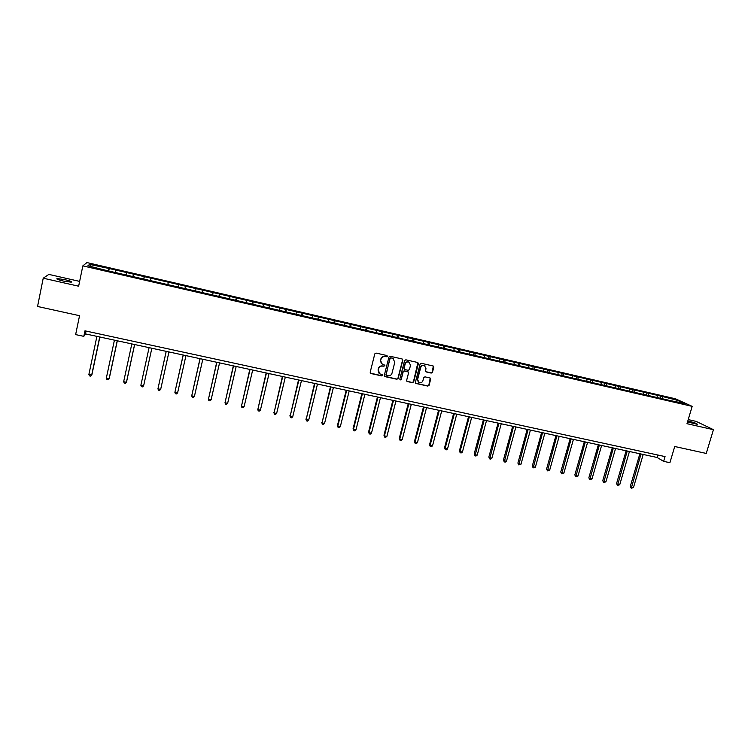 <?xml version="1.0" encoding="UTF-8"?>
<svg xmlns="http://www.w3.org/2000/svg" width="751" height="751" viewBox="0 0 751 751"><rect width="100%" height="100%" fill="white"/><g stroke="black" fill="none" stroke-linecap="round" stroke-linejoin="round"><path stroke-width="1.13" d="M387.366 356.387L386.972 355.552L376.073 353.083L374.796 353.871L370.177 372.271L370.938 373.519L381.686 375.894L382.569 375.34L382.193 374.524L379.968 373.923L378.241 370.187L378.626 368.666C379.321 366.732 380.682 365.878 382.691 366.122L384.963 365.878L384.578 365.052L382.409 364.479L380.635 360.705L381.02 359.175C381.724 357.232 383.076 356.387 385.085 356.631L387.366 356.387M381.424 363.775L380.447 360.518L380.832 358.987C381.527 357.054 382.879 356.209 384.887 356.453L386.277 356.763L387.047 355.599M370.337 373.116L381.489 375.697L382.287 374.58M378.955 373.172L378.053 369.999L378.438 368.469C379.133 366.544 380.485 365.69 382.494 365.934L383.883 366.244L384.662 365.099M687.522 421.94L697.275 424.296C697.247 423.63 694.224 422.531 688.226 420.992L687.832 420.898M65.046 279.682L57.16 278.565C55.996 278.931 58.062 279.757 63.356 281.052L71.223 282.169C72.359 281.794 70.303 280.968 65.046 279.682M431.215 373.078L432.473 372.289L433.796 367.201L433.233 366.019L421.358 363.315L420.1 364.104L415.406 382.287L415.941 383.451L427.835 386.098L429.084 385.319L430.67 379.189L430.135 378.025L424.953 376.842L423.695 377.631L422.907 380.682C422.165 382.512 420.87 383.16 419.03 382.606L417.603 379.499L420.691 367.53C421.414 365.718 422.691 365.07 424.512 365.577L426.005 368.732L425.488 370.722L426.042 371.895L431.215 373.078L432.229 372.102L433.318 366.056M79.634 281.39L48.843 274.397L43.229 278.199L37.55 306.464L79.55 315.702L75.635 334.599L83.812 336.354L84.966 330.825L665.057 456.589L663.64 461.358L669.901 462.71L674.736 446.507L706.24 453.435L713.45 429.675L696.139 421.386L688.226 419.593M43.229 278.199L78.639 286.206L82.835 265.882L692.178 406.366L686.987 423.695L713.45 429.675M402.818 360.198L402.076 358.959L390.201 356.274L388.934 357.063L384.287 375.397L385.038 376.636L396.894 379.255L398.152 378.466L402.818 360.198L402.386 359.091M405.831 359.804L417.622 362.47L418.363 363.709L413.67 381.902L412.412 382.691L407.183 381.508L406.648 380.353L408.544 372.965L407.802 371.736L404.451 370.985L403.193 371.773L401.222 379.471L400.199 379.968L399.823 379.161L404.573 360.602L405.831 359.804M82.835 265.882L86.909 262.568L675.421 398.781L692.178 406.366M660.289 397.88L660.805 396.106L109.252 268.539L89.529 264.39L87.914 265.77L107.337 270.679L167.82 284.629L168.233 282.592M660.805 396.106L677.346 400.292L684.199 403.4L670.671 400.659L178.644 287.135L167.82 284.629L168.318 282.207M657.275 397.185L657.069 395.608M648.742 395.223L648.545 393.637M643.391 393.984L643.203 392.397M634.802 392.003L634.623 390.417M629.413 390.755L629.244 389.168M620.767 388.765L620.598 387.178M615.351 387.507L615.182 385.92M606.639 385.498L606.489 383.911M601.175 384.24L601.035 382.653M592.417 382.221L592.276 380.626M586.916 380.945L586.784 379.358M578.092 378.955L577.97 377.321M572.553 377.631L572.44 376.035M563.672 375.688L563.56 373.989M558.096 374.298L557.993 372.703M549.15 372.412L549.056 370.628M543.536 370.938L543.442 369.332M534.534 369.116L534.449 367.258M528.873 367.549L528.798 365.953M519.814 365.803L519.739 363.86M514.106 364.141L514.05 362.545M504.982 362.423L504.925 360.433M499.246 360.715L499.208 359.109M490.046 358.978L490.018 356.978M484.273 357.26L484.254 355.655M475.007 355.514L474.998 353.514M469.197 353.777L469.197 352.172M459.865 352.022L459.875 350.013M454.017 350.276L454.026 348.661M444.611 348.502L444.639 346.493M438.725 346.746L438.753 345.131M429.253 344.953L429.309 342.944M423.329 343.188L423.376 341.574M413.782 341.386L413.857 339.377M407.821 339.612L407.887 337.997M398.208 337.79L398.302 335.781M392.2 336.007L392.285 334.392M382.512 334.167L382.635 332.158M376.476 332.374L376.58 330.759M366.713 330.524L366.854 328.506M360.63 328.722L360.752 327.098M350.792 326.854L350.952 324.836M344.671 325.033L344.812 323.409M334.758 323.155L334.946 321.137M328.6 321.325L328.76 319.701M318.612 319.428L318.818 317.401M312.407 317.589L312.585 315.964M302.343 315.673L302.578 313.646M296.101 313.824L296.298 312.2M285.953 311.89L286.215 309.863M279.672 310.032L279.888 308.408M269.449 308.079L269.731 306.051M263.122 306.211L263.357 304.587M252.815 304.249L253.125 302.221M246.45 302.362L246.713 300.729M236.067 300.381L236.396 298.354M229.656 298.485L229.937 296.852M219.189 296.485L219.545 294.458M212.74 294.58L213.031 292.946M202.188 292.561L202.573 290.524M195.692 290.646L196.011 289.013M185.056 288.609L185.469 286.572M178.513 286.685L178.86 285.042M150.5 280.217L150.876 278.574M143.685 279.062L144.164 277.025M132.983 276.171L133.387 274.528M126.112 275.007L126.619 272.97M115.335 272.097L115.757 270.454M108.407 270.923L108.942 268.886M90.646 266.398L89.529 264.39M83.812 336.354L85.464 333.895L657.144 457.481L663.64 461.358M676.36 401.597L677.346 400.292M662.589 398.415L662.382 396.828M86.055 331.06L85.464 333.895M657.867 455.031L657.144 457.481M108.735 270.998L109.252 268.539M126.337 275.063L126.853 272.613M143.807 279.09L144.333 276.659M184.953 288.591L185.488 286.178M201.991 292.514L202.526 290.111M218.898 296.42L219.442 294.026M235.683 300.297L236.227 297.912M252.345 304.136L252.899 301.761M268.886 307.957L269.44 305.591M285.305 311.74L285.859 309.393M301.611 315.504L302.165 313.158M317.795 319.241L318.358 316.903M333.857 322.939L334.42 320.621M349.806 326.629L350.379 324.31M365.643 330.28L366.216 327.971M381.367 333.904L381.949 331.613M396.979 337.509L397.561 335.228M412.487 341.085L413.069 338.814M427.873 344.634L428.464 342.372M443.184 348.089L443.747 345.911M458.392 351.468L458.927 349.422M473.496 354.838L474.003 352.904M488.479 358.227L488.976 356.368M503.339 361.653L503.837 359.804M518.096 365.061L518.603 363.221M532.759 368.45L533.266 366.61M547.319 371.811L547.826 369.98M561.776 375.143L562.283 373.322M576.139 378.457L576.646 376.645M590.399 381.752L590.915 379.94M604.564 385.019L605.081 383.217M618.636 388.267L619.153 386.474M632.614 391.496L633.131 389.703M646.498 394.697L647.015 392.914M384.446 376.26L396.688 379.058L397.946 378.269L402.602 360.02M390.942 357.955L390.06 358.509L385.976 374.589L386.352 375.406L387.967 375.782C389.966 376.016 391.309 375.171 392.003 373.247L394.801 362.273L392.998 358.48L390.745 357.776L390.06 358.509M386.07 375.162L389.853 358.33M393.712 358.912L392.407 358.283M390.745 357.776L392.2 358.105M406.826 381.236L412.196 382.494L413.454 381.705L417.903 362.583M408.131 371.867L404.245 370.797L402.987 371.585L401.222 379.471M399.926 379.734L401.015 379.274M410.515 365.296L409.013 362.132C407.173 361.616 405.887 362.264 405.165 364.094L404.076 368.328L404.817 369.567L408.168 370.318L409.426 369.53L410.515 365.296M409.539 362.442L408.797 361.954C406.958 361.428 405.671 362.085 404.949 363.906L405.165 364.094M404.282 369.239L403.869 368.14L404.949 363.906M425.704 371.651L430.98 372.881M424.982 365.84L424.277 365.39C422.456 364.883 421.189 365.53 420.466 367.342L420.691 367.53M418.279 382.081L417.378 379.302L420.466 367.342M415.594 383.179L427.601 385.901L428.849 385.113L430.229 378.072M96.898 336.373L88.881 374.486L91.688 375.068L91.932 374.571L99.855 337.011M88.881 374.486L89.51 375.885L90.627 376.12L91.688 375.068L99.714 336.974M114.424 340.156L106.332 378.11L109.12 378.682L109.327 378.185L117.316 340.785M106.332 378.11L106.942 379.499L108.06 379.734L109.12 378.682L117.222 340.757M131.819 343.92L123.662 381.705L126.431 382.278L126.59 381.771L134.645 344.531M123.662 381.705L124.253 383.094L125.351 383.32L126.431 382.278L134.598 344.521M143.732 385.329L151.843 348.248L143.732 385.329M149.083 347.647L140.869 385.282L143.61 385.845L142.53 386.878L141.432 386.652L140.869 385.282M166.187 351.346L157.945 388.821L160.667 389.394L168.956 351.947M166.224 351.355L157.945 388.821L158.48 390.191L159.569 390.417L160.667 389.394M183.15 355.016L174.889 392.341L177.593 392.904L185.948 355.617M183.235 355.035L174.889 392.341L175.415 393.702L176.494 393.928L177.593 392.904M199.991 358.659L191.721 395.843L194.406 396.397L202.808 359.269M200.113 358.678L191.721 395.843L192.218 397.185L193.289 397.41L194.406 396.397M216.71 362.273L208.421 399.307L211.087 399.861L219.555 362.883M216.879 362.301L208.421 399.307L208.9 400.649L209.961 400.865L211.087 399.861M233.317 365.859L225 402.752L227.647 403.306L236.171 366.479M233.514 365.906L225 402.752L225.46 404.085L226.52 404.301L227.647 403.306M249.792 369.417L241.465 406.169L244.094 406.713L252.674 370.046M250.036 369.473L241.465 406.169L241.906 407.493L242.948 407.709L244.094 406.713M266.145 372.956L257.809 409.567L260.419 410.102L269.055 373.585M266.436 373.022L257.809 409.567L258.222 410.881L259.264 411.097L260.419 410.102M282.385 376.467L274.031 412.937L276.621 413.472L285.314 377.096M282.714 376.542L274.031 412.937L274.434 414.242L273.824 412.365M276.621 413.472L275.467 414.458L274.434 414.242M298.513 379.95L290.139 416.279L292.712 416.814L301.461 380.588M298.879 380.034L290.139 416.279L290.524 417.575L289.895 415.707M292.712 416.814L291.548 417.791L290.524 417.575M314.519 383.414L306.136 419.602L308.689 420.128L317.485 384.052M314.932 383.498L306.136 419.602L306.502 420.889L305.854 419.02M308.689 420.128L307.516 421.104L306.502 420.889M330.421 386.849L322.019 422.897L324.554 423.423L333.406 387.497M330.862 386.943L322.019 422.897L322.357 424.184L321.7 422.306M324.554 423.423L323.371 424.39L322.357 424.184M346.202 390.267L337.434 425.582L337.79 426.174L340.306 426.699L349.206 390.914M346.68 390.37L337.79 426.174L338.11 427.45L337.434 425.582M340.306 426.699L339.114 427.657L338.11 427.45M361.869 393.646L353.054 428.821L353.439 429.431L355.946 429.947L364.892 394.303M362.386 393.759L353.439 429.431L353.749 430.689L353.054 428.821M355.946 429.947L354.754 430.896L353.749 430.689M377.434 397.016L368.563 432.05L368.994 432.66L371.473 433.167L380.475 397.673M377.988 397.129L368.994 432.66L369.285 433.909L368.563 432.05M371.473 433.167L370.271 434.116L369.285 433.909M392.886 400.358L383.968 435.251L384.428 435.862L386.896 436.378L395.946 401.015M393.468 400.48L384.428 435.862L384.7 437.11L383.968 435.251M386.896 436.378L385.685 437.317L384.7 437.11M408.225 403.672L399.26 438.424L399.757 439.044L402.207 439.551L411.304 404.338M408.854 403.803L399.757 439.044L400.02 440.283L399.26 438.424M402.207 439.551L400.996 440.49L400.02 440.283M423.461 406.967L414.449 441.588L414.984 442.208L417.415 442.714L426.559 407.633M424.118 407.108L414.984 442.208L415.219 443.437L414.449 441.588M417.415 442.714L416.195 443.644L415.219 443.437M438.593 410.234L429.534 444.723L430.107 445.343L432.52 445.85L441.71 410.91M439.288 410.384L430.107 445.343L430.323 446.573L429.534 444.723M432.52 445.85L431.29 446.77L430.323 446.573M453.613 413.482L444.517 447.831L445.118 448.469L447.512 448.967L456.749 414.158M454.346 413.641L445.118 448.469L445.324 449.68L444.517 447.831M447.512 448.967L446.282 449.887L445.324 449.68M468.54 416.711L459.396 450.919L460.025 451.567L462.409 452.055L471.684 417.387M469.3 416.871L460.025 451.567L460.213 452.769L459.396 450.919M462.409 452.055L461.17 452.966L460.213 452.769M483.353 419.912L474.172 453.998L474.839 454.637L477.204 455.125L486.517 420.598M484.151 420.081L475.007 455.838L474.172 453.998M477.204 455.125L475.956 456.035L475.007 455.838M498.073 423.095L488.845 457.04L489.539 457.688L491.896 458.176L501.255 423.78M498.899 423.273L489.699 458.889L488.845 457.04M491.896 458.176L490.638 459.086L489.699 458.889M512.689 426.249L503.423 460.072L504.146 460.729L506.484 461.208L515.89 426.943M513.553 426.437L504.287 461.912L503.423 460.072M506.484 461.208L505.226 462.109L504.287 461.912M527.202 429.394L517.899 463.076L518.659 463.743L520.978 464.221L530.422 430.088M528.094 429.581L518.781 464.916L517.899 463.076M520.978 464.221L518.781 464.916M541.621 432.51L532.281 466.071L533.069 466.728L535.369 467.206L544.851 433.205M542.551 432.707L533.182 467.901L532.281 466.071M535.369 467.206L533.182 467.901M555.947 435.608L546.559 469.037L547.385 469.704L549.666 470.182L559.185 436.303M556.895 435.815L547.479 470.868L546.559 469.037M549.666 470.182L547.479 470.868M570.169 438.678L560.744 471.985L561.598 472.661L563.87 473.13L573.426 439.382M571.154 438.894L561.673 473.815L560.744 471.985M563.87 473.13L561.673 473.815M584.297 441.729L574.834 474.914L575.717 475.59L577.97 476.059L587.573 442.442M585.311 441.954L575.782 476.744L574.834 474.914M577.97 476.059L575.782 476.744M598.331 444.77L588.84 477.824L589.742 478.5L591.985 478.969L601.617 445.474M599.373 444.996L589.798 479.645L588.84 477.824M591.985 478.969L589.798 479.645M612.272 447.784L602.743 480.706L603.682 481.391L605.907 481.86L615.576 448.497M613.342 448.009L603.71 482.536L602.743 480.706M605.907 481.86L603.71 482.536M626.118 450.778L616.552 483.578L617.519 484.273L619.725 484.733L629.441 451.492M627.226 451.013L617.538 485.399L616.552 483.578M619.725 484.733L617.538 485.399M639.871 453.745L630.277 486.432L631.272 487.127L633.459 487.577L643.203 454.468M641.007 453.989L631.272 488.253L630.277 486.432M633.459 487.577L631.272 488.253M57.048 279.109L57.16 278.565"/></g></svg>
